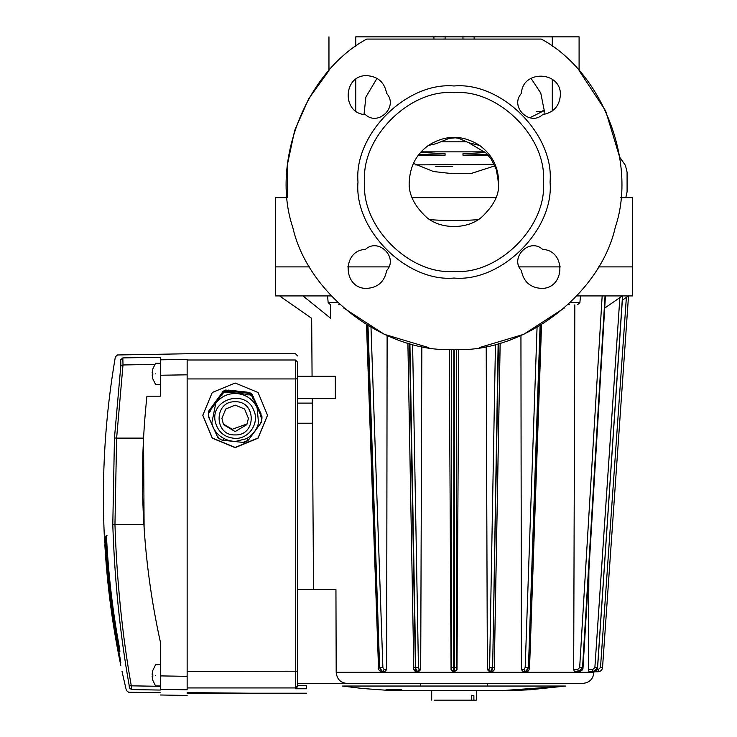 <?xml version="1.0" encoding="UTF-8"?>
<svg xmlns="http://www.w3.org/2000/svg" width="737" height="737" viewBox="0 0 737 737"><rect width="100%" height="100%" fill="white"/><g stroke="black" fill="none" stroke-linecap="round" stroke-linejoin="round"><path stroke-width="1.11" d="M297.693 398.653L335.353 398.653L335.289 376.312L297.693 376.312L297.693 362.217L297.693 671.195L187.143 671.343L187.143 378.938L295.463 378.938L295.463 359.997C295.463 351.687 295.463 351.687 295.463 359.997L187.143 359.997M187.143 692.596L250.792 693.222L187.143 692.596M267.54 415.226L258.014 438.008L235.158 447.433L212.311 438.008L202.776 415.226M297.693 671.195L297.693 686.516L295.463 688.763L306.629 688.763C306.629 694.715 306.629 694.715 306.629 688.763L306.629 685.41L297.693 685.41M235.158 447.654L212.265 438.183L202.776 415.336L212.265 392.489L235.158 383.019L258.061 392.489L267.54 415.336L258.061 438.183L235.158 447.654M297.693 362.217C297.693 353.926 297.693 353.926 297.693 362.217L295.463 359.997M160.344 375.244L160.344 359.831L187.143 359.407C187.143 351.881 187.143 351.881 187.143 359.407L187.143 374.82L160.344 375.244L160.344 396.193L146.939 396.193C138.031 478.81 142.499 560.7 160.344 641.863L160.344 675.903L187.143 676.326L187.143 374.82M187.143 676.326L187.143 689.786C187.143 697.349 187.143 697.349 187.143 689.786L160.344 689.362C160.344 696.861 160.344 696.861 160.344 689.362L160.344 675.903M129.168 685.364L131.287 685.834L131.481 689.583L129.362 687.87C125.382 691.37 125.382 691.37 129.362 687.87L129.168 685.364C120.131 634.64 114.677 581.078 112.789 524.689L114.456 437.944L120.85 365.423L122.996 364.962L122.849 357.906C115.737 354 115.737 354 122.849 357.906L160.344 357.279L160.344 359.831M144.111 528.033L143.549 437.999M146.783 397.648L146.939 396.193M120.85 365.423L120.711 359.757C113.572 355.851 113.572 355.851 120.711 359.757L122.849 357.906M104.737 542.957L104.682 542.027M104.617 540.995L104.516 539.327M104.838 544.707C104.157 533.183 104.157 533.183 104.838 544.707C107.187 585.298 112.503 625.501 120.785 665.308C123.171 676.806 123.171 676.806 120.785 665.308M160.344 692.762L128.514 692.2L126.377 690.495L122.517 673.682M122.406 673.139L121.992 671.112M104.949 542.478C104.645 533.828 104.829 533.828 105.492 542.478C107.611 580.774 112.365 618.739 119.772 656.372C121.283 665.004 121.098 665.004 119.228 656.372C111.831 618.739 107.068 580.774 104.949 542.478C104.645 533.828 104.829 533.828 105.492 542.478L104.949 542.478M119.772 656.372C121.283 665.004 121.098 665.004 119.228 656.372L119.772 656.372M106.017 540.239C105.935 534.482 106.156 534.482 106.681 540.239C108.579 576.251 112.816 611.986 119.394 647.445C120.242 653.194 120.011 653.194 118.731 647.445C112.153 611.986 107.915 576.251 106.017 540.239C105.935 534.482 106.156 534.482 106.681 540.239L106.017 540.239M119.394 647.445C120.242 653.194 120.011 653.194 118.731 647.445L119.394 647.445M155.571 675.359C155.571 661.679 155.571 661.679 155.571 675.359C155.571 689.04 155.571 689.04 155.571 675.359M152.808 670.421L152.144 674.291L152.808 670.421L155.571 664.756L160.344 664.756M152.808 674.291L152.144 674.291L152.808 674.291L152.808 676.428L152.144 676.428L152.808 676.428M152.808 680.297L152.144 676.428L152.808 680.297L155.571 685.972L160.344 685.972M155.571 373.862C155.571 360.181 155.571 360.181 155.571 373.862C155.571 387.542 155.571 387.542 155.571 373.862M152.808 368.924L152.144 372.784L152.808 368.924L155.571 363.249L160.344 363.249M152.808 372.784L152.144 372.784L152.808 372.784L152.808 374.93L152.144 374.93L152.808 374.93M152.808 378.8L152.144 374.93L152.808 378.8L155.571 384.465L160.344 384.465M401.61 690.514L401.61 689.39L386.059 689.39L386.059 690.514L402.236 690.514M401.729 690.514L401.729 689.39M540.074 325.726L528.438 667.63L526.375 671.785L523.344 671.785L521.391 669.564L520.939 335.575M498.148 343.599L492.648 667.63L491.662 671.785L489.525 671.785L487.36 669.564L486.208 346.399M457.004 669.564L454.397 671.785L457.004 669.564L458.764 349.449M453.845 349.513L453.66 671.785L454.757 671.785L453.292 671.785L451.053 669.564L449.294 349.449M336.192 672.31L335.943 589.6L297.693 589.6L297.693 683.402L582.746 683.402L346.934 683.402C340.485 682.821 336.91 679.118 336.192 672.31L593.921 672.31L593.911 671.739M454.029 671.785L453.292 671.785M420.698 669.564L418.524 671.785L417.105 671.785L419.196 669.564L420.698 669.564L421.84 346.399M418.524 671.785L417.105 671.785L414.949 669.564M386.667 669.564L384.714 671.785L382.319 671.785L384.152 669.564L386.667 669.564L387.118 335.575M574.528 671.711L573.681 669.564L574.832 304.851M622.525 295.915L597.596 667.63L593.267 671.785L588.964 671.785L588.366 669.564L588.881 570.982M593.267 671.785C595.782 671.518 597.219 670.126 597.596 667.63L622.618 296.099M628.468 295.915L626.376 297.37L628.468 295.915M628.523 295.915L602.534 667.63C602.111 670.163 600.627 671.545 598.076 671.785C600.627 671.545 602.111 670.163 602.534 667.63L600.498 667.492L626.376 297.37L622.415 300.134M604.801 308.029L622.35 295.915M605.436 295.915L583.031 667.611C583.151 669.509 581.797 670.9 578.96 671.785L574.814 671.785M593.921 672.31C593.221 679.053 589.499 682.748 582.746 683.402L560.111 683.402M347.947 683.402L346.934 683.402M454.397 671.785L454.213 349.513M489.608 667.492L492.279 667.63L490.953 671.785L488.852 669.564L489.608 667.492L495.457 344.308M525.177 667.492L528.116 667.63L525.73 671.785L523.906 669.564L525.177 667.492L537.061 327.486M578.96 671.785L582.727 667.63L605.243 295.915M605.049 295.915L582.543 667.63L578.591 671.785L577.651 669.564L579.669 667.492L602.166 295.915M594.879 667.492L597.421 667.63C597.016 670.163 595.57 671.545 593.073 671.785L592.686 669.564L594.879 667.492L619.881 297.37M370.997 327.486L382.881 667.492L379.933 667.63L382.319 671.785L381.683 671.785L379.61 667.63L367.984 325.726M409.542 343.506L415.41 667.63L417.105 671.785L416.387 671.785L415.41 667.63L413.789 667.492L407.92 343.046M597.016 669.564L598.269 669.564L598.076 671.785L593.921 671.785M312.516 403.121L297.693 403.121M312.654 423.213L297.693 423.213M453.66 671.785L451.431 669.564L451.615 349.504M328.96 36.85L328.96 70.595L308.803 98.565L294.671 130.44L287.476 164.194L287.255 197.654L275.362 197.654L275.362 266.886L309.623 266.886L275.362 266.886L275.362 295.915L331.217 295.915M576.841 295.915L632.696 295.915L632.696 197.654L620.794 197.654M330.609 304.63L330.609 318.246C305.413 318.246 305.413 318.246 330.609 318.246L302.953 295.915M347.735 266.886L388.943 266.886L347.735 266.886M519.115 266.886L560.323 266.886L519.115 266.886M598.435 266.886L632.696 266.886L598.435 266.886M434.176 700.15L471.45 700.15L471.45 695.682L473.882 695.682L473.882 700.15L476.36 700.15L476.36 690.707M473.882 700.15L471.45 700.15M473.882 695.682L471.45 695.682M569.305 304.63C580.083 304.63 580.083 304.63 569.305 304.63L568.144 304.63M339.904 304.63L338.744 304.63C327.965 304.63 327.965 304.63 338.744 304.63M253.427 397.427L261.11 414.01L253.021 397.602L253.427 396.69M209.207 417.105L209.207 418.404L208.304 416.138L208.718 411.228L209.078 412.702L210.395 411.016L210.036 409.422L221.229 394.12L221.588 395.723L222.906 393.798L222.546 392.324L226.084 390.757L226.029 392.416L228.249 392.775L228.304 390.997L247.181 393.024L247.125 394.792L249.346 394.912L249.401 393.254L252.524 395.529L252.109 396.921L253.021 399.085L253.427 397.565L261.11 414.894L260.705 416.405L261.607 418.321L262.013 416.93L261.598 421.84L260.281 423.867L260.281 422.568M253.427 398.874L261.11 416.193M260.281 423.867L249.097 439.178L247.779 440.754L247.779 439.667M223.145 438.976L223.145 440.275L220.925 439.805L217.802 437.529L209.207 418.404M244.242 441.233L244.242 442.32L242.022 442.301L223.145 440.275M210.036 409.275L221.229 393.982L208.718 411.08L208.304 414.913L208.718 411.08M210.036 410.721L221.229 395.428M228.304 390.85L228.304 390.122L247.181 392.139L247.181 392.876L228.249 391.292L228.304 390.122M228.304 392.296L247.181 394.323M217.802 436.461L218.207 437.492M261.994 416.939L261.11 415.115M249.401 393.107L249.401 392.379L252.524 394.654L252.524 395.382L249.346 393.549L249.401 392.379M222.546 392.176L222.546 391.448L226.084 389.882L226.084 390.619L222.546 392.176L221.229 393.982M210.395 408.805L209.078 411.338M208.718 411.228L209.078 412.702M209.078 411.486L210.395 409.689M222.906 391.706L221.588 394.24M221.229 394.12L221.588 395.723M221.588 394.387L222.906 392.591M228.249 392.775L228.304 390.997M228.249 391.292L226.084 390.619M228.249 390.564L226.029 390.324M226.029 391.209L228.249 391.439M249.346 393.549L247.181 392.876M249.346 394.912L249.401 393.254M249.346 392.821L247.125 392.581M247.125 393.466L249.346 393.696M253.021 399.085L253.427 397.565M253.021 397.602L252.524 396.488M253.021 396.875L252.524 395.751M249.401 394.323L252.524 396.598L253.021 397.75M262.013 416.783L261.607 416.23M261.607 416.967L261.11 415.843M261.11 415.99L261.607 417.105M262.013 417.999L261.239 421.711M247.42 440.625L244.288 442.007M220.971 439.501L217.811 437.548M247.19 423.904L232.229 429.266L223.136 423.904M258.521 422.992L257.112 407.764C253.16 399.555 246.702 394.848 237.719 393.641C228.682 392.913 221.358 396.147 215.766 403.342L211.805 423.029L213.057 427.23M235.158 405.11L225.789 408.989L221.901 418.34L223.495 424.641L235.158 431.569L246.821 424.641L248.415 418.34L244.537 408.989L235.158 405.11M445.093 154.816L445.093 153.738L445.093 155.212L418.294 155.212L445.093 155.212L418.911 154.42M445.093 153.738L420.587 152.402M536.407 111.665L542.985 111.665L542.957 110.237M412.186 197.654L495.872 197.654M364.695 182.021C360.697 226.213 409.827 275.343 454.029 271.354C498.221 275.343 547.351 226.213 543.362 182.021C547.351 137.819 498.221 88.689 454.029 92.687C409.827 88.689 360.697 137.819 364.695 182.021M479.713 145.475C462.587 134.641 445.461 134.641 428.335 145.475C416.912 153.84 410.61 165.208 409.431 179.588C407.773 192.375 413.273 204.766 425.94 216.752C439.971 229.751 468.078 229.751 482.109 216.752C493.403 205.945 498.894 195.425 498.581 185.199C499.262 168.644 492.97 155.406 479.713 145.475L468.769 142.757L458.506 138.206M579.098 36.85L579.098 70.595L605.648 110.836L619.67 157.165L625.446 165.401L627.086 172.218L627.095 191.74L625.824 197.654M564.551 307.873L523.721 334.331L479.262 347.606M428.796 347.606L384.327 334.331L343.506 307.873M542.662 249.41C529.599 237.305 509.322 257.591 521.418 270.645C509.322 257.591 529.599 237.305 542.662 249.41C566.375 250.423 565.215 288.83 541.474 288.407C530.198 287.679 523.51 281.755 521.418 270.645M386.63 270.645C398.735 257.591 378.459 237.305 365.395 249.41C378.459 237.305 398.735 257.591 386.63 270.645C384.539 281.755 377.86 287.679 366.575 288.407C342.843 288.83 341.682 250.423 365.395 249.41M365.395 114.622C378.459 126.727 398.735 106.45 386.63 93.387C398.735 106.45 378.459 126.727 365.395 114.622C341.682 113.609 342.843 75.202 366.575 75.625C377.86 76.362 384.539 82.277 386.63 93.387M521.418 93.387C509.322 106.45 529.599 126.727 542.662 114.622C529.599 126.727 509.322 106.45 521.418 93.387C522.432 69.665 560.839 70.835 560.415 94.566C559.687 105.842 553.763 112.531 542.662 114.622M366.694 39.079L541.354 39.079C602.147 71.885 637.514 161.974 615.266 227.374C600.158 294.782 523.003 353.226 454.029 349.513C385.046 353.226 307.9 294.782 292.782 227.374C270.534 161.974 305.901 71.885 366.694 39.079M550.06 182.021C554.353 134.502 501.538 81.687 454.029 85.98C406.511 81.687 353.705 134.502 357.998 182.021C353.705 229.529 406.511 282.345 454.029 278.052C501.538 282.345 554.353 229.529 550.06 182.021M477.733 219.875L476.489 219.783C461.62 220.778 446.64 220.778 431.569 219.783L430.325 219.875M413.42 163.411L433.503 171.528L452.26 173.646L471.431 173.37L494.923 165.843M487.304 154.346L462.965 155.212L488.106 155.212M485.526 152.559L462.965 153.738L462.965 154.798M544.044 114.447L544.247 110.55L540.783 93.111L530.999 78.297M529.783 117.791L544.247 110.55M377.049 78.297L365.893 97.008L364.014 114.447M449.542 138.206L436.221 143.669L428.335 145.475M498.581 185.199L497.917 179.1M462.965 153.738L462.965 155.212M435.76 166.396L452.711 166.387M465.996 141.817L442.062 141.817M484.771 151.868L421.067 151.868M355.759 46.367L355.759 36.85L579.098 36.85L552.289 36.85L552.289 46.367M445.093 39.079L445.093 36.85M462.965 39.079L462.965 36.85M342.438 686.046L565.62 686.046L500.773 690.707L565.694 686.046L529.839 689.777L511.828 690.569L393.963 690.514M297.693 378.79L295.463 378.938L295.463 687.934L297.693 685.714M295.463 688.763L295.463 687.934L187.143 687.934M154.779 364.41L122.996 364.962L116.621 438.11L143.549 438.11M114.456 437.944L116.621 438.11L114.954 524.606L143.89 524.606M112.789 524.689L114.954 524.606C116.833 581.189 122.278 634.935 131.287 685.834L160.344 686.322M160.344 690.062L131.481 689.583C127.519 693.075 127.519 693.075 131.481 689.583C127.519 693.075 127.519 693.075 131.481 689.583M529.35 667.492L528.438 667.63L540.405 325.533M579.669 667.492L582.083 667.492M367.652 325.533L379.61 667.63L378.707 667.492M573.681 669.564L577.651 669.564M412.6 344.308L418.45 667.492L415.769 667.63L409.91 343.599M418.45 667.492L419.196 669.564M407.883 343.037L413.789 667.492M382.881 667.492L384.152 669.564M521.391 669.564L523.906 669.564M500.174 343.037L494.297 667.519L492.648 667.63L498.507 343.506M500.137 343.046L494.269 667.492M487.36 669.564L488.852 669.564M451.615 667.492L456.443 667.492L456.618 669.564M456.443 349.504L456.443 667.492M598.269 669.564L600.498 667.492M597.523 667.63L622.627 295.915M588.366 669.564L592.686 669.564M570.3 302.585L579.89 302.585L577.67 304.63M327.578 295.915L328.158 302.585L337.758 302.585M222.546 393.392L226.084 391.835M208.304 416.138L208.718 412.296M235.158 438.404C249.217 439.003 259.894 422.633 253.657 410.048C245.587 388.878 210.791 398.781 215.121 421.011C217.544 431.707 224.223 437.502 235.158 438.404M235.158 401.766C213.739 400.864 213.739 435.825 235.158 434.913C256.577 435.825 256.577 400.864 235.158 401.766M426.594 164.83L415.364 164.83M355.759 111.029L355.759 79.292M433.927 39.079L433.927 36.85M474.131 39.079L474.131 36.85M552.289 111.029L552.289 79.292M104.304 535.781C101.503 475.724 105.188 416.073 115.359 356.828L117.524 354.976L187.143 353.76L295.463 353.76L297.693 355.989M187.143 693.222L306.629 693.222M187.143 695.461L160.344 694.991M107.077 535.781L106.11 535.781M313.557 589.6L312.23 398.653M312.073 376.312L311.668 318.246M366.51 324.833L378.496 667.556C378.348 669.693 379.408 671.103 381.683 671.785M541.538 324.833L529.562 667.556C529.138 670.421 528.079 671.831 526.375 671.785M489.525 671.785L490.953 671.785M523.344 671.785L525.73 671.785M413.752 667.519C413.264 669.564 414.139 670.992 416.387 671.785M491.662 671.785C493.901 671.048 494.785 669.62 494.297 667.519M311.521 318.246L279.581 295.915M431.698 690.707L431.698 700.15M580.48 295.915L579.89 302.585M328.158 302.585L330.388 304.63M211.814 423.047L211.814 423.047C212.551 429.054 219.847 440.818 235.471 441.445L246.149 438.782C252.561 435.327 256.679 430.086 258.512 423.047M244.242 442.329L247.77 440.772M497.917 179.155L496.305 169.547L491.072 158.971L485.941 152.955L468.769 142.757M459.151 138.372L455.383 137.828L448.897 138.372M494.195 164.277L415.511 164.922M342.364 686.046L362.199 688.469L386.059 690.21M487.526 683.402L487.526 686.046M420.523 683.402L420.523 686.046"/></g></svg>

